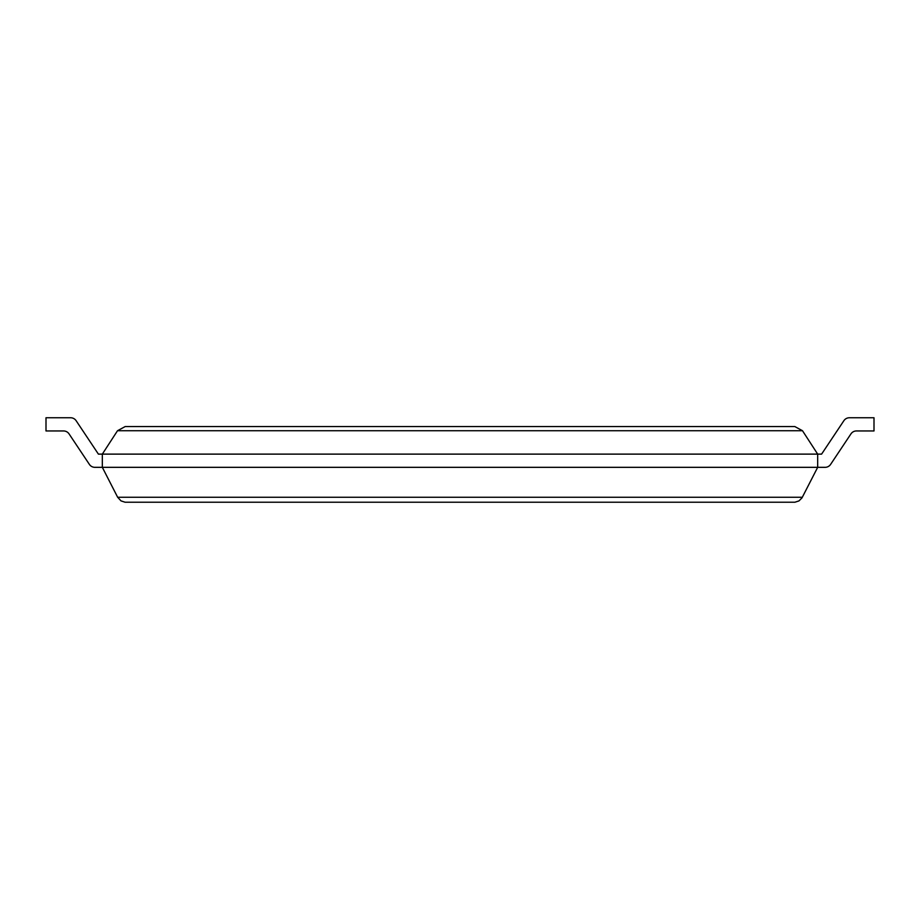 <?xml version="1.0" encoding="UTF-8"?>
<svg xmlns="http://www.w3.org/2000/svg" width="920" height="920" viewBox="0 0 920 920"><rect width="100%" height="100%" fill="white"/><g stroke="black" fill="none" stroke-linecap="round" stroke-linejoin="round"><path stroke-width="1.38" d="M117.656 497.26L102.327 467.325L825.125 467.325A6.601 6.601 0 0 0 830.622 464.381L850.942 433.895A6.601 6.601 0 0 1 856.439 430.951A6.601 6.601 0 0 0 850.942 433.895A6.601 6.601 0 0 1 856.439 430.951A6.601 6.601 0 0 0 850.942 433.895A6.601 6.601 0 0 1 856.439 430.951A6.601 6.601 0 0 0 850.942 433.895A6.601 6.601 0 0 1 856.439 430.951A6.601 6.601 0 0 0 850.942 433.895A6.601 6.601 0 0 1 856.439 430.951A6.601 6.601 0 0 0 850.942 433.895A6.601 6.601 0 0 1 856.439 430.951A6.601 6.601 0 0 0 850.942 433.895A6.601 6.601 0 0 1 856.439 430.951A6.601 6.601 0 0 0 850.942 433.895A6.601 6.601 0 0 1 856.439 430.951A6.601 6.601 0 0 0 850.942 433.895A6.601 6.601 0 0 1 856.439 430.951A6.601 6.601 0 0 0 850.942 433.895A6.601 6.601 0 0 1 856.439 430.951A6.601 6.601 0 0 0 850.942 433.895A6.601 6.601 0 0 1 856.439 430.951A6.601 6.601 0 0 0 850.942 433.895A6.601 6.601 0 0 1 856.439 430.951L874 430.951L874 417.76L849.367 417.76A6.601 6.601 0 0 0 843.881 420.693L821.594 454.123L102.327 454.123L102.327 467.325L94.875 467.325A6.601 6.601 0 0 1 89.378 464.381L69.057 433.895A6.601 6.601 0 0 0 63.56 430.951A6.601 6.601 0 0 1 69.057 433.895A6.601 6.601 0 0 0 63.56 430.951A6.601 6.601 0 0 1 69.057 433.895A6.601 6.601 0 0 0 63.56 430.951L46 430.951L46 417.76L70.633 417.76A6.601 6.601 0 0 1 76.118 420.693L98.405 454.123L102.327 454.123L117.507 430.732L125.177 426.558L794.822 426.558L802.493 430.732L817.673 454.123L817.673 467.325L801.987 497.892L798.962 500.905L794.914 502.216L125.085 502.216L121.037 500.905L117.656 497.26L802.343 497.26M46 417.76L70.633 417.76L46 417.76M76.118 420.693L98.405 454.123L76.118 420.693M843.881 420.693L821.594 454.123L843.881 420.693M817.673 467.325L825.125 467.325L817.673 467.325M117.507 430.732L802.493 430.732"/></g></svg>
